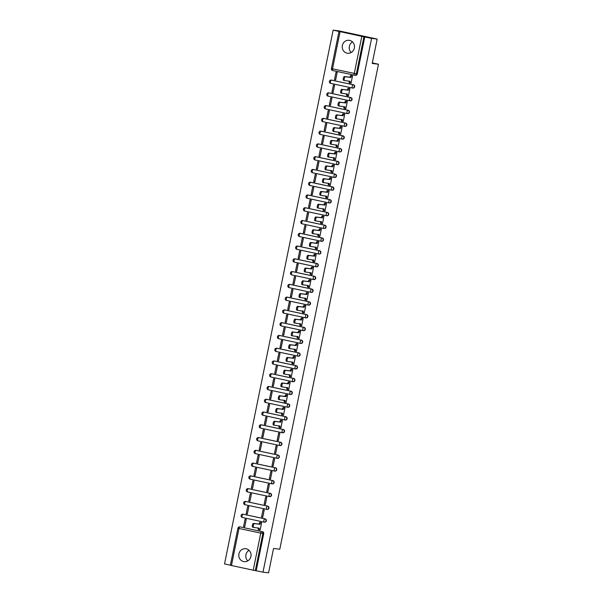 <?xml version="1.0" encoding="UTF-8"?>
<svg xmlns="http://www.w3.org/2000/svg" width="603" height="603" viewBox="0 0 603 603"><rect width="100%" height="100%" fill="white"/><g stroke="black" fill="none" stroke-linecap="round" stroke-linejoin="round"><path stroke-width="0.9" d="M342.353 45.489A6.52 6.136 -83 0 0 347.554 53.237A6.52 6.136 -83 0 0 354.353 48.059A6.52 6.136 -83 0 0 349.152 40.303A6.52 6.136 -83 0 0 342.353 45.489M351.202 52.491A6.52 6.136 97 0 1 349.363 46.356A6.52 6.136 97 0 1 352.514 41.916M238.916 553.901A6.52 6.136 -83 0 0 244.117 561.649A6.52 6.136 -83 0 0 250.916 556.471A6.52 6.136 -83 0 0 245.715 548.715A6.52 6.136 -83 0 0 238.916 553.901M247.765 560.903A6.52 6.136 97 0 1 245.926 554.768A6.52 6.136 97 0 1 249.069 550.328M352.77 88.068A1.673 1.575 -83 0 0 354.647 86.764A1.673 1.575 -83 0 0 353.441 84.797L353.132 84.759A1.673 1.575 97 0 1 352.597 88.053A1.673 1.575 97 0 1 352.469 88.03A1.673 0.565 -77.9 0 1 352.446 88.03A1.673 0.565 -77.9 0 1 352.235 86.327A1.673 0.565 102.1 0 1 353.132 84.759L331.364 80.101A1.673 0.565 102.1 0 0 330.467 81.669A1.673 0.565 102.1 0 0 330.678 83.372A1.673 0.565 102.1 0 0 330.693 83.38L352.431 88.023M350.177 100.837A1.673 1.575 -83 0 0 352.046 99.533A1.673 1.575 -83 0 0 350.84 97.565L350.531 97.528A1.673 1.575 97 0 1 349.996 100.822A1.673 1.575 97 0 1 349.868 100.799A1.673 0.565 -77.9 0 1 349.853 100.799A1.673 0.565 -77.9 0 1 349.642 99.096A1.673 0.565 102.1 0 1 350.531 97.528L328.763 92.87A1.673 0.565 102.1 0 0 327.874 94.437A1.673 0.565 102.1 0 0 328.085 96.141A1.673 0.565 102.1 0 0 328.1 96.141L349.838 100.791M347.577 113.605A1.673 1.575 -83 0 0 349.446 112.301A1.673 1.575 -83 0 0 348.248 110.334L347.939 110.296A1.673 1.575 97 0 1 347.396 113.59A1.673 1.575 97 0 1 347.268 113.568L325.499 108.909A1.673 0.565 102.1 0 1 325.484 108.909A1.673 0.565 102.1 0 1 325.273 107.206A1.673 0.565 102.1 0 1 326.17 105.638L347.939 110.296A1.673 0.565 102.1 0 0 347.042 111.864A1.673 0.565 -77.9 0 0 347.253 113.568A1.673 0.565 -77.9 0 1 347.253 113.568A1.673 1.673 0 0 0 347.396 113.59L347.705 113.628M344.984 126.374A1.673 1.575 -83 0 0 346.853 125.07A1.673 1.575 -83 0 0 345.647 123.102L345.338 123.065A1.673 1.575 97 0 1 344.803 126.359A1.673 1.575 97 0 1 344.675 126.336A1.673 0.565 -77.9 0 1 344.652 126.336L322.906 121.678A1.673 0.565 102.1 0 1 322.884 121.678A1.673 0.565 102.1 0 1 322.673 119.974A1.673 0.565 102.1 0 1 323.57 118.407L345.338 123.065A1.673 0.565 102.1 0 0 344.441 124.633A1.673 0.565 -77.9 0 0 344.652 126.336A1.673 1.673 0 0 0 344.803 126.359L345.112 126.396M342.383 139.142A1.673 1.575 -83 0 0 344.253 137.831A1.673 1.575 -83 0 0 343.047 135.871L342.738 135.833A1.673 1.575 97 0 1 342.202 139.127A1.673 1.575 97 0 1 342.074 139.105A1.673 0.565 -77.9 0 1 342.059 139.097L320.306 134.446A1.673 0.565 102.1 0 0 320.306 134.446A1.673 0.565 102.1 0 1 320.08 132.743A1.673 0.565 102.1 0 1 320.969 131.175L342.738 135.833A1.673 0.565 102.1 0 0 341.848 137.394A1.673 0.565 -77.9 0 0 342.059 139.097A1.673 1.673 0 0 0 342.202 139.127L342.512 139.165M339.783 151.911A1.673 1.575 -83 0 0 341.66 150.599A1.673 1.575 -83 0 0 340.454 148.632L340.145 148.594A1.673 1.575 97 0 1 339.602 151.896A1.673 1.575 97 0 1 339.474 151.873A1.673 0.565 -77.9 0 1 339.459 151.866L317.706 147.215A1.673 0.565 102.1 0 0 317.706 147.215A1.673 0.565 102.1 0 1 317.48 145.511A1.673 0.565 102.1 0 1 318.376 143.944L340.145 148.594A1.673 0.565 102.1 0 0 339.248 150.162A1.673 0.565 -77.9 0 0 339.459 151.866A1.673 1.673 0 0 0 339.602 151.896L339.911 151.933M337.19 164.679A1.673 1.575 -83 0 0 339.059 163.368A1.673 1.575 -83 0 0 337.853 161.4L337.544 161.363A1.673 1.575 97 0 1 337.009 164.657A1.673 1.575 97 0 1 336.881 164.642A1.673 0.565 -77.9 0 1 336.866 164.634L315.113 159.983A1.673 0.565 102.1 0 0 315.113 159.983A1.673 0.565 102.1 0 1 314.879 158.272A1.673 0.565 102.1 0 1 315.776 156.712L337.544 161.363A1.673 0.565 102.1 0 0 336.655 162.931A1.673 0.565 -77.9 0 0 336.866 164.634A1.673 1.673 0 0 0 337.009 164.657L337.318 164.702M334.59 177.448A1.673 1.575 -83 0 0 336.459 176.136A1.673 1.575 -83 0 0 335.253 174.169L334.951 174.131A1.673 1.575 97 0 1 334.409 177.425A1.673 1.575 97 0 1 334.281 177.403A1.673 0.565 -77.9 0 1 334.266 177.403L312.512 172.752A1.673 0.565 102.1 0 0 312.512 172.752A1.673 0.565 102.1 0 1 312.286 171.041A1.673 0.565 102.1 0 1 313.176 169.473L334.951 174.131A1.673 0.565 102.1 0 0 334.054 175.699A1.673 0.565 -77.9 0 0 334.266 177.403A1.673 1.673 0 0 0 334.409 177.425L334.718 177.463M331.989 190.209A1.673 1.575 -83 0 0 333.866 188.905A1.673 1.575 -83 0 0 332.66 186.938L332.351 186.9A1.673 1.575 97 0 1 331.816 190.194A1.673 1.575 97 0 1 331.688 190.171A1.673 0.565 -77.9 0 1 331.665 190.171L309.912 185.52A1.673 0.565 102.1 0 1 309.897 185.513A1.673 0.565 102.1 0 1 309.686 183.809A1.673 0.565 102.1 0 1 310.583 182.242L332.351 186.9A1.673 0.565 102.1 0 0 331.454 188.468A1.673 0.565 -77.9 0 0 331.665 190.171A1.673 1.673 0 0 0 331.816 190.194L332.117 190.231M329.396 202.977A1.673 1.575 -83 0 0 331.266 201.673A1.673 1.575 -83 0 0 330.06 199.706L329.751 199.668A1.673 1.575 97 0 1 329.215 202.962A1.673 1.575 97 0 1 329.087 202.94A1.673 0.565 -77.9 0 1 329.072 202.94A1.673 0.565 -77.9 0 1 328.861 201.236A1.673 0.565 102.1 0 1 329.751 199.668L307.982 195.01A1.673 0.565 102.1 0 0 307.093 196.578A1.673 0.565 102.1 0 0 307.304 198.281A1.673 0.565 102.1 0 0 307.319 198.281L329.057 202.932M326.796 215.746A1.673 1.575 -83 0 0 328.673 214.442A1.673 1.575 -83 0 0 327.467 212.475L327.158 212.437A1.673 1.575 97 0 1 326.615 215.731A1.673 1.575 97 0 1 326.487 215.708A1.673 0.565 -77.9 0 1 326.472 215.708A1.673 0.565 -77.9 0 1 326.261 214.005A1.673 0.565 102.1 0 1 327.158 212.437L305.389 207.779A1.673 0.565 102.1 0 0 304.492 209.347A1.673 0.565 102.1 0 0 304.703 211.05A1.673 0.565 102.1 0 0 304.719 211.05L326.457 215.701M324.203 228.514A1.673 1.575 -83 0 0 326.072 227.21A1.673 1.575 -83 0 0 324.866 225.243L324.557 225.205A1.673 1.575 97 0 1 324.022 228.499A1.673 1.575 97 0 1 323.894 228.477A1.673 0.565 -77.9 0 1 323.871 228.477A1.673 0.565 -77.9 0 1 323.66 226.773A1.673 0.565 102.1 0 1 324.557 225.205L302.789 220.547A1.673 0.565 102.1 0 0 301.892 222.115A1.673 0.565 102.1 0 0 302.103 223.819A1.673 0.565 102.1 0 0 302.126 223.819L323.856 228.469M321.603 241.283A1.673 1.575 -83 0 0 323.472 239.971A1.673 1.575 -83 0 0 322.266 238.012L321.957 237.974A1.673 1.575 97 0 1 321.422 241.268A1.673 1.575 97 0 1 321.293 241.245A1.673 0.565 -77.9 0 1 321.278 241.238A1.673 0.565 -77.9 0 1 321.067 239.542A1.673 0.565 102.1 0 1 321.957 237.974L300.188 233.316A1.673 0.565 102.1 0 0 299.299 234.884A1.673 0.565 102.1 0 0 299.51 236.587A1.673 0.565 102.1 0 0 299.525 236.587L321.263 241.238M319.002 254.051A1.673 1.575 -83 0 0 320.879 252.74A1.673 1.575 -83 0 0 319.673 250.773L319.364 250.735A1.673 1.575 97 0 1 318.821 254.036A1.673 1.575 97 0 1 318.693 254.014A1.673 0.565 -77.9 0 1 318.678 254.006A1.673 0.565 -77.9 0 1 318.467 252.303A1.673 0.565 102.1 0 1 319.364 250.735L297.596 246.084A1.673 0.565 102.1 0 0 296.699 247.652A1.673 0.565 102.1 0 0 296.91 249.356A1.673 0.565 102.1 0 0 296.925 249.356L318.663 254.006M316.409 266.82A1.673 1.575 -83 0 0 318.278 265.508A1.673 1.575 -83 0 0 317.072 263.541L316.763 263.503A1.673 1.575 97 0 1 316.228 266.797A1.673 1.575 97 0 1 316.1 266.782A1.673 0.565 -77.9 0 1 316.085 266.775A1.673 0.565 -77.9 0 1 315.874 265.071A1.673 0.565 102.1 0 1 316.763 263.503L294.995 258.853A1.673 0.565 102.1 0 0 294.098 260.421A1.673 0.565 102.1 0 0 294.309 262.117A1.673 0.565 102.1 0 0 294.332 262.124L316.062 266.775M313.809 279.588A1.673 1.575 -83 0 0 315.678 278.277A1.673 1.575 -83 0 0 314.472 276.31L314.171 276.272A1.673 1.575 97 0 1 313.628 279.566A1.673 1.575 97 0 1 313.5 279.543L291.731 274.893A1.673 0.565 102.1 0 1 291.716 274.885A1.673 0.565 102.1 0 1 291.505 273.182A1.673 0.565 102.1 0 1 292.395 271.614L314.171 276.272A1.673 0.565 102.1 0 0 313.274 277.84A1.673 0.565 -77.9 0 0 313.485 279.543A1.673 0.565 -77.9 0 1 313.485 279.543A1.673 1.673 0 0 0 313.628 279.566L313.937 279.604M311.208 292.349A1.673 1.575 -83 0 0 313.085 291.045A1.673 1.575 -83 0 0 311.879 289.078L311.57 289.041A1.673 1.575 97 0 1 311.035 292.334A1.673 1.575 97 0 1 310.907 292.312A1.673 0.565 -77.9 0 1 310.884 292.312L289.131 287.661A1.673 0.565 102.1 0 1 289.116 287.654A1.673 0.565 102.1 0 1 288.905 285.95A1.673 0.565 102.1 0 1 289.802 284.382L311.57 289.041A1.673 0.565 102.1 0 0 310.673 290.608A1.673 0.565 -77.9 0 0 310.884 292.312A1.673 1.673 0 0 0 311.035 292.334L311.336 292.372M308.615 305.118A1.673 1.575 -83 0 0 310.485 303.814A1.673 1.575 -83 0 0 309.279 301.847L308.97 301.809A1.673 1.575 97 0 1 308.435 305.103A1.673 1.575 97 0 1 308.306 305.08A1.673 0.565 -77.9 0 1 308.291 305.08L286.538 300.43A1.673 0.565 102.1 0 1 286.523 300.422A1.673 0.565 102.1 0 1 286.312 298.719A1.673 0.565 102.1 0 1 287.201 297.151L308.97 301.809A1.673 0.565 102.1 0 0 308.08 303.377A1.673 0.565 -77.9 0 0 308.291 305.08A1.673 1.673 0 0 0 308.435 305.103L308.744 305.141M306.015 317.887A1.673 1.575 -83 0 0 307.892 316.583A1.673 1.575 -83 0 0 306.686 314.615L306.377 314.578A1.673 1.575 97 0 1 305.834 317.871A1.673 1.575 97 0 1 305.706 317.849A1.673 0.565 -77.9 0 1 305.691 317.849L283.938 313.191A1.673 0.565 102.1 0 0 283.938 313.191A1.673 0.565 102.1 0 1 283.712 311.487A1.673 0.565 102.1 0 1 284.608 309.919L306.377 314.578A1.673 0.565 102.1 0 0 305.48 316.145A1.673 0.565 -77.9 0 0 305.691 317.849A1.673 1.673 0 0 0 305.834 317.871L306.143 317.909M303.422 330.655A1.673 1.575 -83 0 0 305.291 329.351A1.673 1.575 -83 0 0 304.085 327.384L303.776 327.346A1.673 1.575 97 0 1 303.241 330.64A1.673 1.575 97 0 1 303.113 330.617A1.673 0.565 -77.9 0 1 303.09 330.617A1.673 0.565 -77.9 0 1 302.879 328.914A1.673 0.565 102.1 0 1 303.776 327.346L282.008 322.688A1.673 0.565 102.1 0 0 281.111 324.256A1.673 0.565 102.1 0 0 281.322 325.959A1.673 0.565 102.1 0 0 281.345 325.959L303.075 330.61M300.822 343.424A1.673 1.575 -83 0 0 302.691 342.112A1.673 1.575 -83 0 0 301.485 340.152L301.176 340.115A1.673 1.575 97 0 1 300.641 343.409A1.673 1.575 97 0 1 300.513 343.386A1.673 0.565 -77.9 0 1 300.498 343.386L278.744 338.728A1.673 0.565 102.1 0 0 278.744 338.728A1.673 0.565 102.1 0 1 278.518 337.024A1.673 0.565 102.1 0 1 279.408 335.456L301.176 340.115A1.673 0.565 102.1 0 0 300.286 341.682A1.673 0.565 -77.9 0 0 300.498 343.386A1.673 1.673 0 0 0 300.641 343.409L300.95 343.446M298.221 356.192A1.673 1.575 -83 0 0 300.098 354.881A1.673 1.575 -83 0 0 298.892 352.913L298.583 352.876A1.673 1.575 97 0 1 298.04 356.177A1.673 1.575 97 0 1 297.912 356.154A1.673 0.565 -77.9 0 1 297.897 356.147L276.144 351.496A1.673 0.565 102.1 0 0 276.144 351.496A1.673 0.565 102.1 0 1 275.918 349.793A1.673 0.565 102.1 0 1 276.815 348.225L298.583 352.876A1.673 0.565 102.1 0 0 297.686 354.443A1.673 0.565 -77.9 0 0 297.897 356.147A1.673 1.673 0 0 0 298.04 356.177L298.349 356.215M295.628 368.961A1.673 1.575 -83 0 0 297.498 367.649A1.673 1.575 -83 0 0 296.292 365.682L295.983 365.644A1.673 1.575 97 0 1 295.447 368.938A1.673 1.575 97 0 1 295.319 368.923A1.673 0.565 -77.9 0 1 295.304 368.915A1.673 0.565 -77.9 0 1 295.093 367.212A1.673 0.565 102.1 0 1 295.983 365.644L274.214 360.993A1.673 0.565 102.1 0 0 273.317 362.561A1.673 0.565 102.1 0 0 273.536 364.265A1.673 0.565 102.1 0 0 273.551 364.265L295.282 368.915M293.028 381.729A1.673 1.575 -83 0 0 294.897 380.418A1.673 1.575 -83 0 0 293.691 378.45L293.39 378.413A1.673 1.575 97 0 1 292.847 381.707A1.673 1.575 97 0 1 292.719 381.691A1.673 0.565 -77.9 0 1 292.704 381.684A1.673 0.565 -77.9 0 1 292.493 379.98A1.673 0.565 102.1 0 1 293.39 378.413L271.614 373.754A1.673 0.565 102.1 0 0 270.724 375.322A1.673 0.565 102.1 0 0 270.935 377.026A1.673 0.565 102.1 0 0 270.951 377.033L292.689 381.684M290.427 394.49A1.673 1.575 -83 0 0 292.304 393.186A1.673 1.575 -83 0 0 291.098 391.219L290.789 391.181A1.673 1.575 97 0 1 290.254 394.475A1.673 1.575 97 0 1 290.126 394.452A1.673 0.565 -77.9 0 1 290.103 394.452A1.673 0.565 -77.9 0 1 289.892 392.749A1.673 0.565 102.1 0 1 290.789 391.181L269.021 386.523A1.673 0.565 102.1 0 0 268.124 388.091A1.673 0.565 102.1 0 0 268.335 389.794A1.673 0.565 102.1 0 0 268.35 389.802L290.088 394.445M287.835 407.259A1.673 1.575 -83 0 0 289.704 405.955A1.673 1.575 -83 0 0 288.498 403.987L288.189 403.95A1.673 1.575 97 0 1 287.654 407.244A1.673 1.575 97 0 1 287.525 407.221A1.673 0.565 -77.9 0 1 287.51 407.221A1.673 0.565 -77.9 0 1 287.299 405.518A1.673 0.565 102.1 0 1 288.189 403.95L266.42 399.292A1.673 0.565 102.1 0 0 265.531 400.859A1.673 0.565 102.1 0 0 265.742 402.563A1.673 0.565 102.1 0 0 265.757 402.57L287.495 407.213M285.234 420.027A1.673 1.575 -83 0 0 287.111 418.723A1.673 1.575 -83 0 0 285.905 416.756L285.596 416.718A1.673 1.575 97 0 1 285.053 420.012A1.673 1.575 97 0 1 284.925 419.99A1.673 0.565 -77.9 0 1 284.91 419.99A1.673 0.565 -77.9 0 1 284.699 418.286A1.673 0.565 102.1 0 1 285.596 416.718L263.828 412.06A1.673 0.565 102.1 0 0 262.931 413.628A1.673 0.565 102.1 0 0 263.142 415.331A1.673 0.565 102.1 0 0 263.157 415.331L284.895 419.982M282.641 432.796A1.673 1.575 -83 0 0 284.51 431.492A1.673 1.575 -83 0 0 283.304 429.524L282.995 429.487A1.673 1.575 97 0 1 282.46 432.781A1.673 1.575 97 0 1 282.332 432.758A1.673 0.565 -77.9 0 1 282.317 432.758A1.673 0.565 -77.9 0 1 282.098 431.055A1.673 0.565 102.1 0 1 282.995 429.487L261.227 424.829A1.673 0.565 102.1 0 0 260.33 426.396A1.673 0.565 102.1 0 0 260.541 428.1A1.673 0.565 102.1 0 0 260.564 428.1L282.294 432.75M280.041 445.564A1.673 1.575 -83 0 0 281.91 444.253A1.673 1.575 -83 0 0 280.704 442.293L280.395 442.255A1.673 1.575 97 0 1 279.86 445.549A1.673 1.575 97 0 1 279.732 445.527A1.673 0.565 -77.9 0 1 279.717 445.527A1.673 0.565 -77.9 0 1 279.506 443.823A1.673 0.565 102.1 0 1 280.395 442.255L258.627 437.597A1.673 0.565 102.1 0 0 257.737 439.165A1.673 0.565 102.1 0 0 257.948 440.868A1.673 0.565 102.1 0 0 257.963 440.868L279.702 445.519M277.44 458.333A1.673 1.575 -83 0 0 279.317 457.021A1.673 1.575 -83 0 0 278.111 455.061L277.802 455.016A1.673 1.575 97 0 1 277.259 458.318A1.673 1.575 97 0 1 277.131 458.295L255.363 453.637A1.673 0.565 102.1 0 1 255.348 453.637A1.673 0.565 102.1 0 1 255.137 451.933A1.673 0.565 102.1 0 1 256.034 450.366L277.802 455.016A1.673 0.565 102.1 0 0 276.905 456.584A1.673 0.565 -77.9 0 0 277.116 458.288A1.673 0.565 -77.9 0 1 277.116 458.288A1.673 1.673 0 0 0 277.259 458.318L277.568 458.355M274.847 471.101A1.673 1.575 -83 0 0 276.717 469.79A1.673 1.575 -83 0 0 275.511 467.822L275.202 467.785A1.673 1.575 97 0 1 274.666 471.086A1.673 1.575 97 0 1 274.538 471.064A1.673 0.565 -77.9 0 1 274.523 471.056L252.77 466.405A1.673 0.565 102.1 0 0 252.77 466.405A1.673 0.565 102.1 0 1 252.536 464.702A1.673 0.565 102.1 0 1 253.433 463.134L275.202 467.785A1.673 0.565 102.1 0 0 274.312 469.353A1.673 0.565 -77.9 0 0 274.523 471.056A1.673 1.673 0 0 0 274.666 471.086L274.976 471.124M272.247 483.87A1.673 1.575 -83 0 0 274.116 482.558A1.673 1.575 -83 0 0 272.91 480.591L272.609 480.553A1.673 1.575 97 0 1 272.066 483.847A1.673 1.575 97 0 1 271.938 483.832A1.673 0.565 -77.9 0 1 271.923 483.825L250.17 479.174A1.673 0.565 102.1 0 0 250.17 479.174A1.673 0.565 102.1 0 1 249.944 477.463A1.673 0.565 102.1 0 1 250.833 475.895L272.609 480.553A1.673 0.565 102.1 0 0 271.712 482.121A1.673 0.565 -77.9 0 0 271.923 483.825A1.673 1.673 0 0 0 272.066 483.847L272.375 483.885M269.654 496.631A1.673 1.575 -83 0 0 271.523 495.327A1.673 1.575 -83 0 0 270.317 493.36L270.008 493.322A1.673 1.575 97 0 1 269.473 496.616A1.673 1.575 97 0 1 269.345 496.593A1.673 0.565 -77.9 0 1 269.322 496.593A1.673 0.565 -77.9 0 1 269.111 494.89A1.673 0.565 102.1 0 1 270.008 493.322L248.24 488.664A1.673 0.565 102.1 0 0 247.343 490.231A1.673 0.565 102.1 0 0 247.554 491.935A1.673 0.565 102.1 0 0 247.569 491.942L269.307 496.586M267.054 509.399A1.673 1.575 -83 0 0 268.923 508.095A1.673 1.575 -83 0 0 267.717 506.128L267.408 506.09A1.673 1.575 97 0 1 266.873 509.384A1.673 1.575 97 0 1 266.745 509.362A1.673 0.565 -77.9 0 1 266.73 509.362L244.976 504.711A1.673 0.565 102.1 0 0 244.976 504.711A1.673 0.565 102.1 0 1 244.75 503A1.673 0.565 102.1 0 1 245.64 501.432L267.408 506.09A1.673 0.565 102.1 0 0 266.518 507.658A1.673 0.565 -77.9 0 0 266.73 509.362A1.673 1.673 0 0 0 266.873 509.384L267.182 509.422M264.453 522.168A1.673 1.575 -83 0 0 266.33 520.864A1.673 1.575 -83 0 0 265.124 518.897L264.815 518.859A1.673 1.575 97 0 1 264.272 522.153A1.673 1.575 97 0 1 264.144 522.13A1.673 0.565 -77.9 0 1 264.129 522.13L242.376 517.472A1.673 0.565 102.1 0 0 242.376 517.472A1.673 0.565 102.1 0 1 242.15 515.769A1.673 0.565 102.1 0 1 243.047 514.201L264.815 518.859A1.673 0.565 102.1 0 0 263.918 520.427A1.673 0.565 -77.9 0 0 264.129 522.13A1.673 1.673 0 0 0 264.272 522.153L264.581 522.19M377.176 39.067L372.209 63.458L378.465 64.227L279.792 549.235L273.536 548.459L268.576 572.85L262.991 572.164L371.591 38.373L377.176 39.067L338.713 30.836L333.135 30.15L224.535 563.933L230.391 565.184M333.135 30.15L363.918 36.813L356.373 73.89A1.673 1.575 97 0 1 354.504 75.194A1.673 0.565 102.1 0 0 354.504 75.194A1.673 1.673 0 0 0 354.632 75.217L355.499 75.322A1.673 1.575 97 0 1 355.371 75.307M371.591 38.373L363.918 36.813M240.499 526.977A1.673 1.575 97 0 1 240.755 527.007L261.657 531.56A1.673 1.575 97 0 1 262.863 533.519L255.318 570.596L253.215 570.197L230.369 565.275L237.914 528.205L238.992 528.469L231.446 565.546M255.318 570.596L262.991 572.164M259.584 529.924L260.127 530.037L261.627 522.673L260.458 522.477M243.589 526.502L244.743 526.751L246.235 519.387L245.082 519.138L243.589 526.502L244.758 526.645M246.182 513.733L247.336 513.982L248.835 506.618L247.682 506.369L246.182 513.733L247.358 513.877M261.566 517.027L262.72 517.276L264.22 509.904L263.066 509.663L261.566 517.027L262.742 517.17M248.783 500.965L249.936 501.214L251.436 493.849L250.283 493.601L248.783 500.965L249.959 501.116M264.167 504.259L265.32 504.507L266.82 497.136L265.667 496.895L264.167 504.259L265.343 504.402M251.376 488.196L252.536 488.445L254.029 481.081L252.876 480.832L251.376 488.196L252.551 488.347M266.767 491.49L267.92 491.739L269.413 484.375L268.26 484.126L266.767 491.49L267.936 491.633M253.976 475.435L255.129 475.677L256.629 468.312L255.476 468.064L253.976 475.435L255.152 475.579M269.36 478.722L270.513 478.97L272.013 471.606L270.86 471.358L269.36 478.722L270.536 478.865M256.577 462.667L257.73 462.908L259.23 455.544L258.076 455.295L256.577 462.667L257.752 462.81M271.961 465.953L273.114 466.202L274.614 458.838L273.461 458.589L271.961 465.953L273.136 466.104M259.169 449.898L260.323 450.147L261.823 442.775L260.669 442.534L259.169 449.898L260.345 450.042M274.553 453.185L275.707 453.433L277.207 446.069L276.053 445.821L274.553 453.185L275.729 453.335M261.77 437.13L262.923 437.379L264.423 430.007L263.27 429.766L261.77 437.13L262.946 437.273M277.154 440.424L278.307 440.665L279.807 433.301L278.654 433.052L277.154 440.424L278.33 440.567M264.37 424.361L265.524 424.61L267.016 417.246L265.863 416.997L264.37 424.361L265.539 424.504M280.365 427.783L280.908 427.896L282.408 420.532L281.239 420.336M266.963 411.593L268.116 411.841L269.616 404.477L268.463 404.229L266.963 411.593L268.139 411.736M282.965 415.015L283.5 415.128L285 407.764L283.84 407.568M269.564 398.824L270.717 399.073L272.217 391.709L271.064 391.46L269.564 398.824L270.739 398.975M285.558 402.246L286.101 402.367L287.601 394.995L286.433 394.799M272.157 386.056L273.317 386.304L274.81 378.94L273.656 378.692L272.157 386.056L273.332 386.206M288.159 389.478L288.701 389.598L290.194 382.234L289.033 382.031M274.757 373.295L275.91 373.536L277.41 366.172L276.257 365.923L274.757 373.295L275.933 373.438M290.752 376.717L291.294 376.83L292.794 369.466L291.633 369.262M277.357 360.526L278.511 360.767L280.011 353.403L278.857 353.154L277.357 360.526L278.533 360.669M293.352 363.948L293.895 364.061L295.395 356.697L294.226 356.494M279.95 347.758L281.104 348.006L282.603 340.635L281.45 340.394L279.95 347.758L281.126 347.901M295.952 351.18L296.488 351.293L297.988 343.929L296.827 343.725M282.551 334.989L283.704 335.238L285.204 327.866L284.051 327.625L282.551 334.989L283.727 335.132M298.545 338.411L299.088 338.524L300.588 331.16L299.427 330.964M285.151 322.221L286.304 322.469L287.797 315.105L286.644 314.856L285.151 322.221L286.319 322.364M301.146 325.643L301.688 325.756L303.188 318.392L302.02 318.196M287.744 309.452L288.897 309.701L290.397 302.337L289.244 302.088L287.744 309.452L288.92 309.595M303.746 312.874L304.281 312.987L305.781 305.623L304.621 305.427M290.344 296.684L291.498 296.932L292.998 289.568L291.844 289.319L290.344 296.684L291.52 296.834M306.339 300.106L306.882 300.226L308.382 292.854L307.213 292.659M292.937 283.915L294.098 284.164L295.591 276.8L294.437 276.551L292.937 283.915L294.113 284.066M308.94 287.337L309.482 287.458L310.975 280.086L309.814 279.89M295.538 271.154L296.691 271.395L298.191 264.031L297.038 263.782L295.538 271.154L296.714 271.297M311.532 274.569L312.075 274.689L313.575 267.325L312.414 267.121M298.138 258.386L299.292 258.627L300.791 251.263L299.638 251.014L298.138 258.386L299.314 258.529M314.133 261.808L314.676 261.921L316.176 254.556L315.007 254.353M300.731 245.617L301.884 245.866L303.384 238.494L302.231 238.253L300.731 245.617L301.907 245.76M316.733 249.039L317.268 249.152L318.768 241.788L317.608 241.584M303.332 232.848L304.485 233.097L305.985 225.726L304.832 225.484L303.332 232.848L304.507 232.992M319.326 236.27L319.869 236.384L321.369 229.019L320.208 228.823M305.932 220.08L307.085 220.329L308.578 212.965L307.424 212.716L305.932 220.08L307.1 220.223M321.927 223.502L322.469 223.615L323.969 216.251L322.801 216.055M308.525 207.311L309.678 207.56L311.178 200.196L310.025 199.947L308.525 207.311L309.701 207.455M324.527 210.733L325.062 210.846L326.562 203.482L325.401 203.286M311.125 194.543L312.279 194.792L313.779 187.427L312.625 187.179L311.125 194.543L312.301 194.694M327.12 197.965L327.663 198.086L329.163 190.714L327.994 190.518M313.718 181.774L314.879 182.023L316.371 174.659L315.218 174.41L313.718 181.774L314.894 181.925M329.72 185.196L330.263 185.317L331.756 177.945L330.595 177.749M316.319 169.013L317.472 169.255L318.972 161.89L317.819 161.642L316.319 169.013L317.495 169.157M332.313 172.428L332.856 172.548L334.356 165.184L333.195 164.981M318.919 156.245L320.072 156.486L321.572 149.122L320.412 148.873L318.919 156.245L320.087 156.388M334.914 159.667L335.456 159.78L336.956 152.416L335.788 152.212M321.512 143.476L322.665 143.725L324.165 136.353L323.012 136.112L321.512 143.476L322.688 143.62M337.514 146.898L338.049 147.011L339.549 139.647L338.389 139.444M324.113 130.708L325.266 130.957L326.766 123.585L325.612 123.344L324.113 130.708L325.288 130.851M340.107 134.13L340.65 134.243L342.15 126.879L340.989 126.683M326.713 117.939L327.866 118.188L329.359 110.824L328.205 110.575L326.713 117.939L327.881 118.082M342.708 121.361L343.25 121.474L344.75 114.11L343.582 113.914M329.306 105.171L330.459 105.419L331.959 98.055L330.806 97.807L329.306 105.171L330.482 105.314M345.308 108.593L345.843 108.706L347.343 101.342L346.182 101.146M331.906 92.402L333.06 92.651L334.559 85.287L333.406 85.038L331.906 92.402L333.082 92.545M347.901 95.824L348.444 95.945L349.944 88.573L348.775 88.377M334.499 79.634L335.652 79.882L337.152 72.518L335.999 72.27L334.499 79.634L335.675 79.784M350.501 83.056L351.044 83.176L352.536 75.805L351.376 75.609M331.416 80.109A1.673 1.575 -83 0 1 331.673 80.139L353.441 84.797M328.816 92.877A1.673 1.575 -83 0 1 329.072 92.907L350.84 97.565M326.215 105.646A1.673 1.575 -83 0 1 326.472 105.676L348.248 110.334M323.623 118.414A1.673 1.575 -83 0 1 323.879 118.444L345.647 123.102M321.022 131.183A1.673 1.575 -83 0 1 321.278 131.213L343.047 135.871M318.422 143.944A1.673 1.575 -83 0 1 318.686 143.981L340.454 148.632M315.829 156.712A1.673 1.575 -83 0 1 316.085 156.75L337.853 161.4M313.228 169.481A1.673 1.575 -83 0 1 313.485 169.511L335.253 174.169M310.635 182.249A1.673 1.575 -83 0 1 310.892 182.279L332.66 186.938M308.035 195.018A1.673 1.575 -83 0 1 308.291 195.048L330.06 199.706M305.435 207.786A1.673 1.575 -83 0 1 305.691 207.816L327.467 212.475M302.842 220.555A1.673 1.575 -83 0 1 303.098 220.585L324.866 225.243M300.241 233.323A1.673 1.575 -83 0 1 300.498 233.353L322.266 238.012M297.641 246.084A1.673 1.575 -83 0 1 297.905 246.122L319.673 250.773M295.048 258.853A1.673 1.575 -83 0 1 295.304 258.891L317.072 263.541M292.447 271.621A1.673 1.575 -83 0 1 292.704 271.651L314.472 276.31M289.855 284.39A1.673 1.575 -83 0 1 290.111 284.42L311.879 289.078M287.254 297.158A1.673 1.575 -83 0 1 287.51 297.189L309.279 301.847M284.654 309.927A1.673 1.575 -83 0 1 284.91 309.957L306.686 314.615M282.061 322.695A1.673 1.575 -83 0 1 282.317 322.726L304.085 327.384M279.46 335.464A1.673 1.575 -83 0 1 279.717 335.494L301.485 340.152M276.86 348.233A1.673 1.575 -83 0 1 277.124 348.263L298.892 352.913M274.267 360.993A1.673 1.575 -83 0 1 274.523 361.031L296.292 365.682M271.667 373.762A1.673 1.575 -83 0 1 271.923 373.792L293.691 378.45M269.074 386.531A1.673 1.575 -83 0 1 269.33 386.561L291.098 391.219M266.473 399.299A1.673 1.575 -83 0 1 266.73 399.329L288.498 403.987M263.873 412.068A1.673 1.575 -83 0 1 264.137 412.098L285.905 416.756M261.28 424.836A1.673 1.575 -83 0 1 261.536 424.866L283.304 429.524M258.679 437.605A1.673 1.575 -83 0 1 258.936 437.635L280.704 442.293M256.079 450.373A1.673 1.575 -83 0 1 256.343 450.403L278.111 455.061M253.486 463.134A1.673 1.575 -83 0 1 253.742 463.172L275.511 467.822M250.886 475.903A1.673 1.575 -83 0 1 251.142 475.94L272.91 480.591M248.293 488.671A1.673 1.575 -83 0 1 248.549 488.701L270.317 493.36M245.692 501.44A1.673 1.575 -83 0 1 245.949 501.47L267.717 506.128M243.092 514.208A1.673 1.575 -83 0 1 243.356 514.238L265.124 518.897M372.322 62.916L378.465 64.227M364.785 36.919L357.24 73.996A1.673 1.575 97 0 1 355.499 75.322M256.185 570.702L263.73 533.632A1.673 1.575 -83 0 0 262.524 531.665M261.619 522.711L260.948 522.628A1.673 0.565 102.1 0 0 260.051 524.195L259.056 523.977A1.673 0.565 -77.9 0 1 259.946 522.409L261.009 522.545M259.433 529.901L258.468 529.698A1.673 0.565 -77.9 0 1 258.453 529.69A1.673 0.565 -77.9 0 1 258.242 527.987L258.25 527.957M253.614 527.376L252.657 527.173A1.922 0.648 -77.9 0 1 252.634 527.173A1.922 0.648 -77.9 0 1 252.401 525.183A1.922 0.648 -77.9 0 1 253.418 523.412L259.034 524.105M260.029 524.316L254.421 523.623A1.922 0.648 102.1 0 0 253.396 525.401A1.922 0.648 102.1 0 0 253.637 527.384A1.922 0.648 102.1 0 0 253.652 527.391L259.237 528.205A1.673 0.565 102.1 0 0 259.448 529.909A1.673 0.565 102.1 0 0 259.463 529.909L260.134 529.992M282.4 420.57L281.729 420.487A1.673 0.565 102.1 0 0 280.832 422.055L279.837 421.836A1.673 0.565 -77.9 0 1 280.727 420.268L281.789 420.404M280.214 427.761L279.249 427.557A1.673 0.565 -77.9 0 1 279.234 427.55A1.673 0.565 -77.9 0 1 279.023 425.846L280.018 426.065A1.673 0.565 102.1 0 0 280.229 427.768A1.673 0.565 102.1 0 0 280.244 427.768L279.234 427.55M280.81 422.175L275.202 421.482A1.922 0.648 102.1 0 0 274.177 423.261A1.922 0.648 102.1 0 0 274.418 425.243L273.438 425.032A1.922 0.648 -77.9 0 1 273.415 425.032A1.922 0.648 -77.9 0 1 273.182 423.042A1.922 0.648 -77.9 0 1 274.199 421.271L279.815 421.964M273.415 425.032L274.418 425.243A1.922 0.648 102.1 0 0 274.433 425.251L280.018 426.065M280.915 427.851L280.244 427.768M284.993 407.801L284.33 407.718A1.673 0.565 102.1 0 0 283.433 409.286L282.43 409.068A1.673 0.565 -77.9 0 1 283.327 407.5L284.39 407.636M282.815 414.992L281.842 414.789A1.673 0.565 -77.9 0 1 281.827 414.781A1.673 0.565 -77.9 0 1 281.616 413.078L281.624 413.047M283.41 409.407L277.802 408.713A1.922 0.648 102.1 0 0 276.777 410.492A1.922 0.648 102.1 0 0 277.011 412.475L276.031 412.264A1.922 0.648 -77.9 0 1 276.016 412.264A1.922 0.648 -77.9 0 1 275.775 410.274A1.922 0.648 -77.9 0 1 276.8 408.502L282.408 409.196M276.016 412.264L277.011 412.475A1.922 0.648 102.1 0 0 277.033 412.482L282.619 413.296A1.673 0.565 102.1 0 0 282.83 415A1.673 0.565 102.1 0 0 282.845 415L281.827 414.781M283.516 415.083L282.845 415M287.593 395.033L286.922 394.95A1.673 0.565 102.1 0 0 286.033 396.518L285.031 396.307A1.673 0.565 -77.9 0 1 285.928 394.739L286.99 394.867M285.407 402.224L284.443 402.02A1.673 0.565 -77.9 0 1 284.428 402.02A1.673 0.565 -77.9 0 1 284.217 400.317L284.224 400.279M286.003 396.638L280.395 395.945A1.922 0.648 102.1 0 0 279.377 397.724A1.922 0.648 102.1 0 0 279.611 399.706L278.631 399.495A1.922 0.648 -77.9 0 1 278.609 399.495A1.922 0.648 -77.9 0 1 278.375 397.505A1.922 0.648 -77.9 0 1 279.4 395.734L285.008 396.427M278.609 399.495L279.611 399.706A1.922 0.648 102.1 0 0 279.634 399.714L285.211 400.528A1.673 0.565 102.1 0 0 285.43 402.231A1.673 0.565 102.1 0 0 285.445 402.231L284.428 402.02M286.108 402.314L285.445 402.231M290.186 382.264L289.523 382.181A1.673 0.565 102.1 0 0 288.626 383.749L287.631 383.538A1.673 0.565 -77.9 0 1 288.52 381.97L289.583 382.098M288.603 383.87L282.995 383.176A1.922 0.648 102.1 0 0 281.97 384.955A1.922 0.648 102.1 0 0 282.212 386.938A1.922 0.648 102.1 0 0 282.227 386.945L287.812 387.759A1.673 0.565 102.1 0 0 288.023 389.463L287.043 389.252A1.673 0.565 -77.9 0 1 287.02 389.252A1.673 0.565 -77.9 0 1 286.809 387.548L286.817 387.51M281.209 386.727L281.232 386.734A1.922 0.648 -77.9 0 1 281.209 386.727A1.922 0.648 -77.9 0 1 280.968 384.744A1.922 0.648 -77.9 0 1 281.993 382.965L287.601 383.659M287.02 389.252L288.023 389.463A1.673 0.565 102.1 0 0 288.038 389.463L288.709 389.546M292.787 369.496L292.123 369.413A1.673 0.565 102.1 0 0 291.226 370.981L290.224 370.77A1.673 0.565 -77.9 0 1 291.121 369.202L292.184 369.33M291.204 371.101L285.588 370.415A1.922 0.648 102.1 0 0 284.571 372.187A1.922 0.648 102.1 0 0 284.804 374.177A1.922 0.648 102.1 0 0 284.827 374.177L290.412 374.991A1.673 0.565 102.1 0 0 290.623 376.694L289.636 376.483A1.673 0.565 -77.9 0 1 289.621 376.483A1.673 0.565 -77.9 0 1 289.41 374.78L289.417 374.742M283.809 373.958L283.825 373.966A1.922 0.648 -77.9 0 1 283.809 373.958A1.922 0.648 -77.9 0 1 283.568 371.976A1.922 0.648 -77.9 0 1 284.593 370.197L290.201 370.89M289.621 376.483L290.623 376.694A1.673 0.565 102.1 0 0 290.638 376.702L291.309 376.785M295.387 356.727L294.716 356.644A1.673 0.565 102.1 0 0 293.827 358.212L292.824 358.001A1.673 0.565 -77.9 0 1 293.721 356.433L294.777 356.561M293.797 358.34L288.189 357.647A1.922 0.648 102.1 0 0 287.164 359.418A1.922 0.648 102.1 0 0 287.405 361.408L293.005 362.222A1.673 0.565 102.1 0 0 293.216 363.926L292.236 363.715A1.673 0.565 -77.9 0 1 292.221 363.715A1.673 0.565 -77.9 0 1 292.01 362.011L292.018 361.973M287.382 361.401L286.425 361.197A1.922 0.648 -77.9 0 1 286.402 361.189A1.922 0.648 -77.9 0 1 286.169 359.207A1.922 0.648 -77.9 0 1 287.186 357.428L292.802 358.122M287.405 361.408A1.922 0.648 102.1 0 0 287.42 361.408L286.402 361.189M292.221 363.715L293.216 363.926A1.673 0.565 102.1 0 0 293.239 363.933L293.902 364.016M297.98 343.959L297.317 343.876A1.673 0.565 102.1 0 0 296.42 345.444L295.425 345.233A1.673 0.565 -77.9 0 1 296.314 343.665L297.377 343.793M296.397 345.572L290.789 344.878A1.922 0.648 102.1 0 0 289.764 346.65A1.922 0.648 102.1 0 0 290.005 348.64L295.606 349.454A1.673 0.565 102.1 0 0 295.817 351.157L294.837 350.946A1.673 0.565 -77.9 0 1 294.814 350.946A1.673 0.565 -77.9 0 1 294.603 349.243L294.611 349.212M289.983 348.632L289.018 348.428A1.922 0.648 -77.9 0 1 289.003 348.421A1.922 0.648 -77.9 0 1 288.762 346.439A1.922 0.648 -77.9 0 1 289.787 344.66L295.395 345.353M290.005 348.64A1.922 0.648 102.1 0 0 290.02 348.64L289.003 348.421M294.814 350.946L295.817 351.157A1.673 0.565 102.1 0 0 295.832 351.165L296.503 351.248M300.58 331.198L299.91 331.115A1.673 0.565 102.1 0 0 299.02 332.683L298.018 332.464A1.673 0.565 -77.9 0 1 298.915 330.896L299.977 331.032M298.998 332.803L293.382 332.11A1.922 0.648 102.1 0 0 292.365 333.881A1.922 0.648 102.1 0 0 292.598 335.871L298.206 336.693A1.673 0.565 102.1 0 0 298.417 338.396L297.43 338.185A1.673 0.565 -77.9 0 1 297.415 338.177A1.673 0.565 -77.9 0 1 297.204 336.474L297.211 336.444M292.583 335.863L291.618 335.66A1.922 0.648 -77.9 0 1 291.596 335.66A1.922 0.648 -77.9 0 1 291.362 333.67A1.922 0.648 -77.9 0 1 292.387 331.899L297.995 332.585M292.598 335.871A1.922 0.648 102.1 0 0 292.621 335.871L291.596 335.66M297.415 338.177L298.417 338.396A1.673 0.565 102.1 0 0 298.432 338.396L299.096 338.479M303.181 318.429L302.51 318.346A1.673 0.565 102.1 0 0 301.613 319.914L300.618 319.696A1.673 0.565 -77.9 0 1 301.508 318.128L302.57 318.263M301.59 320.035L295.983 319.341A1.922 0.648 102.1 0 0 294.957 321.12A1.922 0.648 102.1 0 0 295.199 323.102L300.799 323.924A1.673 0.565 102.1 0 0 301.01 325.628L300.03 325.416A1.673 0.565 -77.9 0 1 300.015 325.409A1.673 0.565 -77.9 0 1 299.804 323.705L299.804 323.675M295.176 323.095L294.219 322.891A1.922 0.648 -77.9 0 1 294.196 322.891A1.922 0.648 -77.9 0 1 293.963 320.902A1.922 0.648 -77.9 0 1 294.98 319.13L300.588 319.824M295.199 323.102A1.922 0.648 102.1 0 0 295.214 323.11L294.196 322.891M301.696 325.71L301.025 325.628A1.673 0.565 102.1 0 0 301.025 325.628L300.015 325.409M305.774 305.661L305.11 305.578A1.673 0.565 102.1 0 0 304.214 307.146L303.211 306.927A1.673 0.565 -77.9 0 1 304.108 305.359L305.171 305.495M302.623 312.648A1.673 0.565 -77.9 0 1 302.608 312.64A1.673 0.565 -77.9 0 1 302.397 310.937L303.399 311.156A1.673 0.565 102.1 0 0 303.611 312.859A1.673 0.565 102.1 0 0 303.626 312.859L302.623 312.648M297.776 310.334L296.812 310.123A1.922 0.648 -77.9 0 1 296.797 310.123A1.922 0.648 -77.9 0 1 296.555 308.133A1.922 0.648 -77.9 0 1 297.581 306.362L303.188 307.055M304.191 307.266L298.583 306.573A1.922 0.648 102.1 0 0 297.558 308.352A1.922 0.648 102.1 0 0 297.792 310.334A1.922 0.648 102.1 0 0 297.814 310.341L303.399 311.156M304.296 312.942L302.608 312.64M308.374 292.892L307.703 292.809A1.673 0.565 102.1 0 0 306.814 294.377L305.811 294.166A1.673 0.565 -77.9 0 1 306.708 292.598L307.764 292.726M306.188 300.083L305.224 299.879A1.673 0.565 -77.9 0 1 305.208 299.879A1.673 0.565 -77.9 0 1 304.997 298.176L305.005 298.138M300.377 297.565L299.412 297.354A1.922 0.648 -77.9 0 1 299.389 297.354A1.922 0.648 -77.9 0 1 299.156 295.364A1.922 0.648 -77.9 0 1 300.173 293.593L305.789 294.287M306.784 294.498L301.176 293.804A1.922 0.648 102.1 0 0 300.158 295.583A1.922 0.648 102.1 0 0 300.392 297.565A1.922 0.648 102.1 0 0 300.415 297.573L305.992 298.387A1.673 0.565 102.1 0 0 306.211 300.09A1.673 0.565 102.1 0 0 306.226 300.09L305.208 299.879M306.889 300.173L306.226 300.09M310.967 280.124L310.304 280.041A1.673 0.565 102.1 0 0 309.407 281.609L308.412 281.397A1.673 0.565 -77.9 0 1 309.301 279.83L310.364 279.958M308.789 287.322L307.824 287.111A1.673 0.565 -77.9 0 1 307.801 287.111A1.673 0.565 -77.9 0 1 307.59 285.407L307.598 285.37M302.97 284.797L302.005 284.593A1.922 0.648 -77.9 0 1 301.99 284.586A1.922 0.648 -77.9 0 1 301.749 282.596A1.922 0.648 -77.9 0 1 302.774 280.825L308.382 281.518M309.384 281.729L303.776 281.036A1.922 0.648 102.1 0 0 302.751 282.815A1.922 0.648 102.1 0 0 302.992 284.797A1.922 0.648 102.1 0 0 303.007 284.804L308.593 285.618A1.673 0.565 102.1 0 0 308.804 287.322A1.673 0.565 102.1 0 0 308.819 287.322L307.801 287.111M309.49 287.405L308.819 287.322M313.568 267.355L312.904 267.272A1.673 0.565 102.1 0 0 312.007 268.84L311.005 268.629A1.673 0.565 -77.9 0 1 311.902 267.061L312.965 267.189M311.389 274.553L310.417 274.342A1.673 0.565 -77.9 0 1 310.402 274.342A1.673 0.565 -77.9 0 1 310.191 272.639L310.198 272.601M311.985 268.961L306.369 268.275A1.922 0.648 102.1 0 0 305.352 270.046A1.922 0.648 102.1 0 0 305.585 272.036L304.605 271.825A1.922 0.648 -77.9 0 1 304.59 271.817A1.922 0.648 -77.9 0 1 304.349 269.835A1.922 0.648 -77.9 0 1 305.374 268.056L310.982 268.75M304.59 271.817L305.585 272.036A1.922 0.648 102.1 0 0 305.608 272.036L311.193 272.85A1.673 0.565 102.1 0 0 311.404 274.553A1.673 0.565 102.1 0 0 311.419 274.561L310.402 274.342M312.083 274.644L311.419 274.561M316.168 254.587L315.497 254.504A1.673 0.565 102.1 0 0 314.608 256.071L313.605 255.86A1.673 0.565 -77.9 0 1 314.502 254.293L315.557 254.421M313.982 261.785L313.017 261.574A1.673 0.565 -77.9 0 1 313.002 261.574A1.673 0.565 -77.9 0 1 312.791 259.87L312.799 259.833M314.578 256.2L308.97 255.506A1.922 0.648 102.1 0 0 307.945 257.277A1.922 0.648 102.1 0 0 308.186 259.267L307.206 259.056A1.922 0.648 -77.9 0 1 307.183 259.049A1.922 0.648 -77.9 0 1 306.95 257.066A1.922 0.648 -77.9 0 1 307.967 255.288L313.583 255.981M307.183 259.049L308.186 259.267A1.922 0.648 102.1 0 0 308.201 259.267L313.786 260.081A1.673 0.565 102.1 0 0 313.997 261.785A1.673 0.565 102.1 0 0 314.02 261.792L313.002 261.574M314.683 261.875L314.02 261.792M318.761 241.818L318.098 241.735A1.673 0.565 102.1 0 0 317.201 243.303L316.206 243.092A1.673 0.565 -77.9 0 1 317.095 241.524L318.158 241.652M316.583 249.016L315.618 248.805A1.673 0.565 -77.9 0 1 315.595 248.805A1.673 0.565 -77.9 0 1 315.384 247.102L315.392 247.064M310.764 246.491L309.799 246.288A1.922 0.648 -77.9 0 1 309.784 246.28A1.922 0.648 -77.9 0 1 309.543 244.298A1.922 0.648 -77.9 0 1 310.568 242.519L316.176 243.213M317.178 243.431L311.57 242.738A1.922 0.648 102.1 0 0 310.545 244.509A1.922 0.648 102.1 0 0 310.786 246.499A1.922 0.648 102.1 0 0 310.801 246.499L316.387 247.313A1.673 0.565 102.1 0 0 316.598 249.016A1.673 0.565 102.1 0 0 316.613 249.024L317.284 249.107M321.361 229.057L320.69 228.974A1.673 0.565 102.1 0 0 319.801 230.542L318.799 230.323A1.673 0.565 -77.9 0 1 319.696 228.756L320.758 228.891M319.175 236.248L318.211 236.044A1.673 0.565 -77.9 0 1 318.196 236.037A1.673 0.565 -77.9 0 1 317.985 234.333L317.992 234.303M319.778 230.663L314.163 229.969A1.922 0.648 102.1 0 0 313.145 231.74A1.922 0.648 102.1 0 0 313.379 233.73L312.399 233.519A1.922 0.648 -77.9 0 1 312.377 233.519A1.922 0.648 -77.9 0 1 312.143 231.529A1.922 0.648 -77.9 0 1 313.168 229.758L318.776 230.444M312.377 233.519L313.379 233.73A1.922 0.648 102.1 0 0 313.402 233.73L318.987 234.552A1.673 0.565 102.1 0 0 319.198 236.255A1.673 0.565 102.1 0 0 319.213 236.255L318.196 236.037M319.876 236.338L319.213 236.255M323.962 216.289L323.291 216.206A1.673 0.565 102.1 0 0 322.394 217.773L321.399 217.555A1.673 0.565 -77.9 0 1 322.288 215.987L323.351 216.123M322.371 217.894L316.763 217.201A1.922 0.648 102.1 0 0 315.738 218.972A1.922 0.648 102.1 0 0 315.98 220.962A1.922 0.648 102.1 0 0 315.995 220.962L321.58 221.783A1.673 0.565 102.1 0 0 321.791 223.487L320.811 223.276A1.673 0.565 -77.9 0 1 320.796 223.268A1.673 0.565 -77.9 0 1 320.585 221.565L320.585 221.535M314.977 220.751L315 220.751A1.922 0.648 -77.9 0 1 314.977 220.751A1.922 0.648 -77.9 0 1 314.743 218.761A1.922 0.648 -77.9 0 1 315.761 216.99L321.369 217.683M320.796 223.268L321.791 223.487A1.673 0.565 102.1 0 0 321.806 223.487L322.477 223.57M326.555 203.52L325.891 203.437A1.673 0.565 102.1 0 0 324.994 205.005L323.992 204.786A1.673 0.565 -77.9 0 1 324.889 203.219L325.952 203.354M324.972 205.126L319.364 204.432A1.922 0.648 102.1 0 0 318.339 206.211A1.922 0.648 102.1 0 0 318.572 208.193A1.922 0.648 102.1 0 0 318.595 208.201L324.18 209.015A1.673 0.565 102.1 0 0 324.391 210.718L323.404 210.507A1.673 0.565 -77.9 0 1 323.389 210.5A1.673 0.565 -77.9 0 1 323.178 208.796L323.185 208.766M317.577 207.982L317.593 207.982A1.922 0.648 -77.9 0 1 317.577 207.982A1.922 0.648 -77.9 0 1 317.336 205.992A1.922 0.648 -77.9 0 1 318.361 204.221L323.969 204.914M323.389 210.5L324.391 210.718A1.673 0.565 102.1 0 0 324.406 210.718L325.077 210.801M329.155 190.752L328.484 190.669A1.673 0.565 102.1 0 0 327.595 192.236L326.592 192.025A1.673 0.565 -77.9 0 1 327.489 190.458L328.545 190.586M327.565 192.357L321.957 191.664A1.922 0.648 102.1 0 0 320.939 193.442A1.922 0.648 102.1 0 0 321.173 195.425A1.922 0.648 102.1 0 0 321.195 195.432L326.773 196.246A1.673 0.565 102.1 0 0 326.992 197.95L326.004 197.739A1.673 0.565 -77.9 0 1 325.989 197.739A1.673 0.565 -77.9 0 1 325.778 196.035L325.786 195.998M320.17 195.214L320.193 195.214A1.922 0.648 -77.9 0 1 320.17 195.214A1.922 0.648 -77.9 0 1 319.937 193.224A1.922 0.648 -77.9 0 1 320.954 191.453L326.57 192.146M325.989 197.739L326.992 197.95A1.673 0.565 102.1 0 0 327.007 197.95L327.67 198.033M331.748 177.983L331.085 177.9A1.673 0.565 102.1 0 0 330.188 179.468L329.193 179.257A1.673 0.565 -77.9 0 1 330.082 177.689L331.145 177.817M330.165 179.588L324.557 178.895A1.922 0.648 102.1 0 0 323.532 180.674A1.922 0.648 102.1 0 0 323.773 182.656L329.374 183.478A1.673 0.565 102.1 0 0 329.585 185.181L328.605 184.97A1.673 0.565 -77.9 0 1 328.582 184.97A1.673 0.565 -77.9 0 1 328.371 183.267L328.379 183.229M323.751 182.656L322.786 182.445A1.922 0.648 -77.9 0 1 322.771 182.445A1.922 0.648 -77.9 0 1 322.53 180.455A1.922 0.648 -77.9 0 1 323.555 178.684L329.163 179.377M323.773 182.656A1.922 0.648 102.1 0 0 323.788 182.664L322.771 182.445M328.582 184.97L329.585 185.181A1.673 0.565 102.1 0 0 329.6 185.181L330.271 185.264M334.348 165.214L333.685 165.132A1.673 0.565 102.1 0 0 332.788 166.699L331.786 166.488A1.673 0.565 -77.9 0 1 332.683 164.921L333.745 165.049M332.766 166.82L327.15 166.134A1.922 0.648 102.1 0 0 326.133 167.905A1.922 0.648 102.1 0 0 326.366 169.895L331.974 170.709A1.673 0.565 102.1 0 0 332.185 172.413L331.198 172.202A1.673 0.565 -77.9 0 1 331.183 172.202A1.673 0.565 -77.9 0 1 330.972 170.498L330.979 170.461M326.351 169.888L325.386 169.684A1.922 0.648 -77.9 0 1 325.371 169.677A1.922 0.648 -77.9 0 1 325.13 167.694A1.922 0.648 -77.9 0 1 326.155 165.915L331.763 166.609M326.366 169.895A1.922 0.648 102.1 0 0 326.389 169.895L325.371 169.677M331.183 172.202L332.185 172.413A1.673 0.565 102.1 0 0 332.2 172.42L332.864 172.496M336.949 152.446L336.278 152.363A1.673 0.565 102.1 0 0 335.389 153.931L334.386 153.72A1.673 0.565 -77.9 0 1 335.283 152.152L336.338 152.28M335.358 154.059L329.751 153.366A1.922 0.648 102.1 0 0 328.725 155.137A1.922 0.648 102.1 0 0 328.967 157.127L334.567 157.941A1.673 0.565 102.1 0 0 334.778 159.644L333.798 159.433A1.673 0.565 -77.9 0 1 333.783 159.433A1.673 0.565 -77.9 0 1 333.572 157.73L333.58 157.692M328.944 157.119L327.987 156.916A1.922 0.648 -77.9 0 1 327.964 156.908A1.922 0.648 -77.9 0 1 327.731 154.926A1.922 0.648 -77.9 0 1 328.748 153.147L334.364 153.84M328.967 157.127A1.922 0.648 102.1 0 0 328.982 157.127L327.964 156.908M333.783 159.433L334.778 159.644A1.673 0.565 102.1 0 0 334.801 159.652L335.464 159.735M339.542 139.677L338.878 139.595A1.673 0.565 102.1 0 0 337.981 141.162L336.987 140.951A1.673 0.565 -77.9 0 1 337.876 139.383L338.939 139.512M337.959 141.29L332.351 140.597A1.922 0.648 102.1 0 0 331.326 142.368A1.922 0.648 102.1 0 0 331.567 144.358L337.167 145.172A1.673 0.565 102.1 0 0 337.379 146.876L336.399 146.665A1.673 0.565 -77.9 0 1 336.376 146.665A1.673 0.565 -77.9 0 1 336.165 144.961L336.173 144.924M331.544 144.351L330.58 144.147A1.922 0.648 -77.9 0 1 330.565 144.14A1.922 0.648 -77.9 0 1 330.323 142.157A1.922 0.648 -77.9 0 1 331.349 140.378L336.956 141.072M331.567 144.358A1.922 0.648 102.1 0 0 331.582 144.358L330.565 144.14M338.064 146.966L337.394 146.883A1.673 0.565 102.1 0 0 337.394 146.883L336.376 146.665M342.142 126.909L341.471 126.834A1.673 0.565 102.1 0 0 340.582 128.401L339.579 128.183A1.673 0.565 -77.9 0 1 340.476 126.615L341.539 126.751M339.956 134.107L338.992 133.904A1.673 0.565 -77.9 0 1 338.976 133.896A1.673 0.565 -77.9 0 1 338.765 132.193L338.773 132.163M334.145 131.582L333.18 131.379A1.922 0.648 -77.9 0 1 333.158 131.379A1.922 0.648 -77.9 0 1 332.924 129.389A1.922 0.648 -77.9 0 1 333.949 127.617L339.557 128.303M340.559 128.522L334.944 127.828A1.922 0.648 102.1 0 0 333.926 129.6A1.922 0.648 102.1 0 0 334.16 131.59A1.922 0.648 102.1 0 0 334.183 131.59L339.768 132.411A1.673 0.565 102.1 0 0 339.979 134.115A1.673 0.565 102.1 0 0 339.994 134.115L338.976 133.896M340.657 134.198L339.994 134.115M344.743 114.148L344.072 114.065A1.673 0.565 102.1 0 0 343.175 115.633L342.18 115.414A1.673 0.565 -77.9 0 1 343.069 113.846L344.132 113.982M342.557 121.339L341.592 121.135A1.673 0.565 -77.9 0 1 341.577 121.128A1.673 0.565 -77.9 0 1 341.366 119.424L341.366 119.394M336.738 118.814L335.781 118.61A1.922 0.648 -77.9 0 1 335.758 118.61A1.922 0.648 -77.9 0 1 335.524 116.62A1.922 0.648 -77.9 0 1 336.542 114.849L342.15 115.542M343.152 115.753L337.544 115.06A1.922 0.648 102.1 0 0 336.519 116.831A1.922 0.648 102.1 0 0 336.76 118.821A1.922 0.648 102.1 0 0 336.776 118.821L342.361 119.643A1.673 0.565 102.1 0 0 342.572 121.346A1.673 0.565 102.1 0 0 342.587 121.346L341.577 121.128M343.258 121.429L342.587 121.346M347.336 101.379L346.672 101.296A1.673 0.565 102.1 0 0 345.775 102.864L344.773 102.646A1.673 0.565 -77.9 0 1 345.67 101.078L346.733 101.214M345.157 108.57L344.185 108.367A1.673 0.565 -77.9 0 1 344.17 108.359A1.673 0.565 -77.9 0 1 343.959 106.656L343.966 106.625M345.753 102.985L340.145 102.291A1.922 0.648 102.1 0 0 339.12 104.07A1.922 0.648 102.1 0 0 339.353 106.053L338.373 105.842A1.922 0.648 -77.9 0 1 338.358 105.842A1.922 0.648 -77.9 0 1 338.117 103.852A1.922 0.648 -77.9 0 1 339.142 102.08L344.75 102.774M338.358 105.842L339.353 106.053A1.922 0.648 102.1 0 0 339.376 106.06L344.961 106.874A1.673 0.565 102.1 0 0 345.172 108.578A1.673 0.565 102.1 0 0 345.187 108.578L344.17 108.359M345.858 108.661L345.187 108.578M349.936 88.611L349.265 88.528A1.673 0.565 102.1 0 0 348.376 90.096L347.373 89.885A1.673 0.565 -77.9 0 1 348.27 88.317L349.325 88.445M347.75 95.802L346.785 95.598A1.673 0.565 -77.9 0 1 346.77 95.598A1.673 0.565 -77.9 0 1 346.559 93.895L346.567 93.857M348.346 90.216L342.738 89.523A1.922 0.648 102.1 0 0 341.713 91.302A1.922 0.648 102.1 0 0 341.954 93.284L340.974 93.073A1.922 0.648 -77.9 0 1 340.951 93.073A1.922 0.648 -77.9 0 1 340.718 91.083A1.922 0.648 -77.9 0 1 341.735 89.312L347.351 90.005M340.951 93.073L341.954 93.284A1.922 0.648 102.1 0 0 341.976 93.292L347.554 94.106A1.673 0.565 102.1 0 0 347.765 95.809A1.673 0.565 102.1 0 0 347.788 95.809L346.77 95.598M348.451 95.892L347.788 95.809M352.529 75.842L351.866 75.759A1.673 0.565 102.1 0 0 350.969 77.327L349.974 77.116A1.673 0.565 -77.9 0 1 350.863 75.548L351.926 75.677M350.351 83.033L349.386 82.83A1.673 0.565 -77.9 0 1 349.363 82.83A1.673 0.565 -77.9 0 1 349.152 81.126L349.16 81.088M350.946 77.448L345.338 76.754A1.922 0.648 102.1 0 0 344.313 78.533A1.922 0.648 102.1 0 0 344.554 80.516L343.567 80.305A1.922 0.648 -77.9 0 1 343.552 80.305A1.922 0.648 -77.9 0 1 343.311 78.315A1.922 0.648 -77.9 0 1 344.336 76.543L349.944 77.237M343.552 80.305L344.554 80.516A1.922 0.648 102.1 0 0 344.569 80.523L350.155 81.337A1.673 0.565 102.1 0 0 350.366 83.041A1.673 0.565 102.1 0 0 350.381 83.041L349.363 82.83M351.052 83.124L350.381 83.041M354.466 75.187L332.735 70.543A1.673 0.565 102.1 0 1 332.713 70.536L354.489 75.194A1.673 0.565 102.1 0 1 354.27 73.491L361.815 36.414M340.047 31.755L332.502 68.832L357.24 73.996M240.755 527.007L261.657 531.56A1.673 0.565 -77.9 0 0 260.76 533.12L238.992 528.469A1.673 0.565 -77.9 0 1 239.888 526.901A1.673 1.575 97 0 0 239.76 526.879A1.673 1.673 0 0 0 237.914 528.205M253.215 570.197L260.76 533.12L263.73 533.632M331.673 80.139L331.364 80.101A1.673 1.575 97 0 0 331.235 80.078A1.673 1.673 0 0 0 329.381 81.465A1.673 1.673 0 0 0 330.678 83.372L352.446 88.03A1.673 1.673 0 0 0 352.597 88.053L352.898 88.091M329.072 92.907L328.763 92.87A1.673 1.575 97 0 0 328.635 92.847A1.673 1.673 0 0 0 326.781 94.226A1.673 1.673 0 0 0 328.085 96.141L349.853 100.799A1.673 1.673 0 0 0 349.996 100.822L350.305 100.859M326.472 105.676L326.17 105.638A1.673 1.575 97 0 0 326.042 105.615A1.673 1.673 0 0 0 324.188 106.995A1.673 1.673 0 0 0 325.484 108.909L347.253 113.568M323.879 118.444L323.57 118.407A1.673 1.575 97 0 0 323.442 118.384A1.673 1.673 0 0 0 321.587 119.763A1.673 1.673 0 0 0 322.884 121.678L344.652 126.336M321.278 131.213L320.969 131.175A1.673 1.575 97 0 0 320.841 131.153A1.673 1.673 0 0 0 318.987 132.532A1.673 1.673 0 0 0 320.291 134.446L342.059 139.097M318.686 143.981L318.376 143.944A1.673 1.575 97 0 0 318.248 143.921A1.673 1.673 0 0 0 316.394 145.3A1.673 1.673 0 0 0 317.691 147.215L339.459 151.866M316.085 156.75L315.776 156.712A1.673 1.575 97 0 0 315.648 156.69A1.673 1.673 0 0 0 313.794 158.069A1.673 1.673 0 0 0 315.09 159.976L336.866 164.634M313.485 169.511L313.176 169.473A1.673 1.575 97 0 0 313.047 169.458A1.673 1.673 0 0 0 311.201 170.837A1.673 1.673 0 0 0 312.497 172.744L334.266 177.403M310.892 182.279L310.583 182.242A1.673 1.575 97 0 0 310.455 182.219A1.673 1.673 0 0 0 308.6 183.606A1.673 1.673 0 0 0 309.897 185.513L331.665 190.171M308.291 195.048L307.982 195.01A1.673 1.575 97 0 0 307.854 194.988A1.673 1.673 0 0 0 306 196.374A1.673 1.673 0 0 0 307.304 198.281L329.072 202.94A1.673 1.673 0 0 0 329.215 202.962L329.524 203M305.691 207.816L305.389 207.779A1.673 1.575 97 0 0 305.261 207.756A1.673 1.673 0 0 0 303.407 209.135A1.673 1.673 0 0 0 304.703 211.05L326.472 215.708A1.673 1.673 0 0 0 326.615 215.731L326.924 215.768M303.098 220.585L302.789 220.547A1.673 1.575 97 0 0 302.661 220.525A1.673 1.673 0 0 0 300.807 221.904A1.673 1.673 0 0 0 302.103 223.819L323.871 228.477A1.673 1.673 0 0 0 324.022 228.499L324.331 228.537M300.498 233.353L300.188 233.316A1.673 1.575 97 0 0 300.06 233.293A1.673 1.673 0 0 0 298.206 234.673A1.673 1.673 0 0 0 299.51 236.587L321.278 241.238A1.673 1.673 0 0 0 321.422 241.268L321.731 241.306M297.905 246.122L297.596 246.084A1.673 1.575 97 0 0 297.467 246.062A1.673 1.673 0 0 0 295.613 247.441A1.673 1.673 0 0 0 296.91 249.356L318.678 254.006A1.673 1.673 0 0 0 318.821 254.036L319.13 254.074M295.304 258.891L294.995 258.853A1.673 1.575 97 0 0 294.867 258.83A1.673 1.673 0 0 0 293.013 260.21A1.673 1.673 0 0 0 294.309 262.117L316.085 266.775A1.673 1.673 0 0 0 316.228 266.797L316.537 266.843M292.704 271.651L292.395 271.614A1.673 1.575 97 0 0 292.267 271.599A1.673 1.673 0 0 0 290.42 272.978A1.673 1.673 0 0 0 291.716 274.885L313.485 279.543M290.111 284.42L289.802 284.382A1.673 1.575 97 0 0 289.674 284.36A1.673 1.673 0 0 0 287.819 285.747A1.673 1.673 0 0 0 289.116 287.654L310.884 292.312M287.51 297.189L287.201 297.151A1.673 1.575 97 0 0 287.073 297.128A1.673 1.673 0 0 0 285.219 298.515A1.673 1.673 0 0 0 286.523 300.422L308.291 305.08M284.91 309.957L284.608 309.919A1.673 1.575 97 0 0 284.48 309.897A1.673 1.673 0 0 0 282.626 311.276A1.673 1.673 0 0 0 283.923 313.191L305.691 317.849M282.317 322.726L282.008 322.688A1.673 1.575 97 0 0 281.88 322.665A1.673 1.673 0 0 0 280.026 324.045A1.673 1.673 0 0 0 281.322 325.959L303.09 330.617A1.673 1.673 0 0 0 303.241 330.64L303.55 330.678M279.717 335.494L279.408 335.456A1.673 1.575 97 0 0 279.279 335.434A1.673 1.673 0 0 0 277.433 336.813A1.673 1.673 0 0 0 278.729 338.728L300.498 343.386M277.124 348.263L276.815 348.225A1.673 1.575 97 0 0 276.687 348.202A1.673 1.673 0 0 0 274.832 349.582A1.673 1.673 0 0 0 276.129 351.496L297.897 356.147M274.523 361.031L274.214 360.993A1.673 1.575 97 0 0 274.086 360.971A1.673 1.673 0 0 0 272.232 362.35A1.673 1.673 0 0 0 273.536 364.265L295.304 368.915A1.673 1.673 0 0 0 295.447 368.938L295.756 368.983M271.923 373.792L271.614 373.754A1.673 1.575 97 0 0 271.486 373.739A1.673 1.673 0 0 0 269.639 375.119A1.673 1.673 0 0 0 270.935 377.026L292.704 381.684A1.673 1.673 0 0 0 292.847 381.707L293.156 381.744M269.33 386.561L269.021 386.523A1.673 1.575 97 0 0 268.893 386.5A1.673 1.673 0 0 0 267.039 387.887A1.673 1.673 0 0 0 268.335 389.794L290.103 394.452A1.673 1.673 0 0 0 290.254 394.475L290.556 394.513M266.73 399.329L266.42 399.292A1.673 1.575 97 0 0 266.292 399.269A1.673 1.673 0 0 0 264.438 400.656A1.673 1.673 0 0 0 265.742 402.563L287.51 407.221A1.673 1.673 0 0 0 287.654 407.244L287.963 407.281M264.137 412.098L263.828 412.06A1.673 1.575 97 0 0 263.699 412.037A1.673 1.673 0 0 0 261.845 413.417A1.673 1.673 0 0 0 263.142 415.331L284.91 419.99A1.673 1.673 0 0 0 285.053 420.012L285.362 420.05M261.536 424.866L261.227 424.829A1.673 1.575 97 0 0 261.099 424.806A1.673 1.673 0 0 0 259.245 426.185A1.673 1.673 0 0 0 260.541 428.1L282.317 432.758A1.673 1.673 0 0 0 282.46 432.781L282.769 432.818M258.936 437.635L258.627 437.597A1.673 1.575 97 0 0 258.499 437.574A1.673 1.673 0 0 0 256.652 438.954A1.673 1.673 0 0 0 257.948 440.868L279.717 445.527A1.673 1.673 0 0 0 279.86 445.549L280.169 445.587M256.343 450.403L256.034 450.366A1.673 1.575 97 0 0 255.906 450.343A1.673 1.673 0 0 0 254.051 451.722A1.673 1.673 0 0 0 255.348 453.637L277.116 458.288M253.742 463.172L253.433 463.134A1.673 1.575 97 0 0 253.305 463.112A1.673 1.673 0 0 0 251.451 464.491A1.673 1.673 0 0 0 252.755 466.405L274.523 471.056M251.142 475.94L250.833 475.895A1.673 1.575 97 0 0 250.705 475.88A1.673 1.673 0 0 0 248.858 477.259A1.673 1.673 0 0 0 250.155 479.166L271.923 483.825M248.549 488.701L248.24 488.664A1.673 1.575 97 0 0 248.112 488.641A1.673 1.673 0 0 0 246.258 490.028A1.673 1.673 0 0 0 247.554 491.935L269.322 496.593A1.673 1.673 0 0 0 269.473 496.616L269.782 496.653M245.949 501.47L245.64 501.432A1.673 1.575 97 0 0 245.511 501.41A1.673 1.673 0 0 0 243.657 502.796A1.673 1.673 0 0 0 244.961 504.703L266.73 509.362M243.356 514.238L243.047 514.201A1.673 1.575 97 0 0 242.919 514.178A1.673 1.673 0 0 0 241.064 515.557A1.673 1.673 0 0 0 242.361 517.472L264.129 522.13M332.502 68.832L331.431 68.569A1.673 1.673 0 0 0 332.713 70.536A1.673 0.565 102.1 0 1 332.502 68.832M260.051 524.195L259.056 523.977M260.948 522.628L259.946 522.409M259.237 528.205L258.242 527.987M254.421 523.623L253.418 523.412M280.832 422.055L279.837 421.836M281.729 420.487L280.727 420.268M275.202 421.482L274.199 421.271M283.433 409.286L282.43 409.068M284.33 407.718L283.327 407.5M282.619 413.296L281.616 413.078M277.802 408.713L276.8 408.502M286.033 396.518L285.031 396.307M286.922 394.95L285.928 394.739M285.211 400.528L284.217 400.317M280.395 395.945L279.4 395.734M288.626 383.749L287.631 383.538M289.523 382.181L288.52 381.97M287.812 387.759L286.809 387.548M282.995 383.176L281.993 382.965M291.226 370.981L290.224 370.77M292.123 369.413L291.121 369.202M290.412 374.991L289.41 374.78M285.588 370.415L284.593 370.197M293.827 358.212L292.824 358.001M294.716 356.644L293.721 356.433M293.005 362.222L292.01 362.011M288.189 357.647L287.186 357.428M296.42 345.444L295.425 345.233M297.317 343.876L296.314 343.665M295.606 349.454L294.603 349.243M290.789 344.878L289.787 344.66M299.02 332.683L298.018 332.464M299.91 331.115L298.915 330.896M298.206 336.693L297.204 336.474M293.382 332.11L292.387 331.899M301.613 319.914L300.618 319.696M302.51 318.346L301.508 318.128M300.799 323.924L299.804 323.705M295.983 319.341L294.98 319.13M304.214 307.146L303.211 306.927M305.11 305.578L304.108 305.359M298.583 306.573L297.581 306.362M306.814 294.377L305.811 294.166M307.703 292.809L306.708 292.598M305.992 298.387L304.997 298.176M301.176 293.804L300.173 293.593M309.407 281.609L308.412 281.397M310.304 280.041L309.301 279.83M308.593 285.618L307.59 285.407M303.776 281.036L302.774 280.825M312.007 268.84L311.005 268.629M312.904 267.272L311.902 267.061M311.193 272.85L310.191 272.639M306.369 268.275L305.374 268.056M314.608 256.071L313.605 255.86M315.497 254.504L314.502 254.293M313.786 260.081L312.791 259.87M308.97 255.506L307.967 255.288M317.201 243.303L316.206 243.092M318.098 241.735L317.095 241.524M316.387 247.313L315.384 247.102M311.57 242.738L310.568 242.519M319.801 230.542L318.799 230.323M320.69 228.974L319.696 228.756M318.987 234.552L317.985 234.333M314.163 229.969L313.168 229.758M322.394 217.773L321.399 217.555M323.291 216.206L322.288 215.987M321.58 221.783L320.585 221.565M316.763 217.201L315.761 216.99M324.994 205.005L323.992 204.786M325.891 203.437L324.889 203.219M324.18 209.015L323.178 208.796M319.364 204.432L318.361 204.221M327.595 192.236L326.592 192.025M328.484 190.669L327.489 190.458M326.773 196.246L325.778 196.035M321.957 191.664L320.954 191.453M330.188 179.468L329.193 179.257M331.085 177.9L330.082 177.689M329.374 183.478L328.371 183.267M324.557 178.895L323.555 178.684M332.788 166.699L331.786 166.488M333.685 165.132L332.683 164.921M331.974 170.709L330.972 170.498M327.15 166.134L326.155 165.915M335.389 153.931L334.386 153.72M336.278 152.363L335.283 152.152M334.567 157.941L333.572 157.73M329.751 153.366L328.748 153.147M337.981 141.162L336.987 140.951M338.878 139.595L337.876 139.383M337.167 145.172L336.165 144.961M332.351 140.597L331.349 140.378M340.582 128.401L339.579 128.183M341.471 126.834L340.476 126.615M339.768 132.411L338.765 132.193M334.944 127.828L333.949 127.617M343.175 115.633L342.18 115.414M344.072 114.065L343.069 113.846M342.361 119.643L341.366 119.424M337.544 115.06L336.542 114.849M345.775 102.864L344.773 102.646M346.672 101.296L345.67 101.078M344.961 106.874L343.959 106.656M340.145 102.291L339.142 102.08M348.376 90.096L347.373 89.885M349.265 88.528L348.27 88.317M347.554 94.106L346.559 93.895M342.738 89.523L341.735 89.312M350.969 77.327L349.974 77.116M351.866 75.759L350.863 75.548M350.155 81.337L349.152 81.126M345.338 76.754L344.336 76.543M240.627 526.984L239.76 526.879M338.969 31.492L331.431 68.569M259.448 529.909L258.453 529.69M253.637 527.384L252.634 527.173M297.792 310.334L296.797 310.123M300.392 297.565L299.389 297.354M302.992 284.797L301.99 284.586M316.598 249.016L315.595 248.805M310.786 246.499L309.784 246.28M334.16 131.59L333.158 131.379M336.76 118.821L335.758 118.61"/></g></svg>
